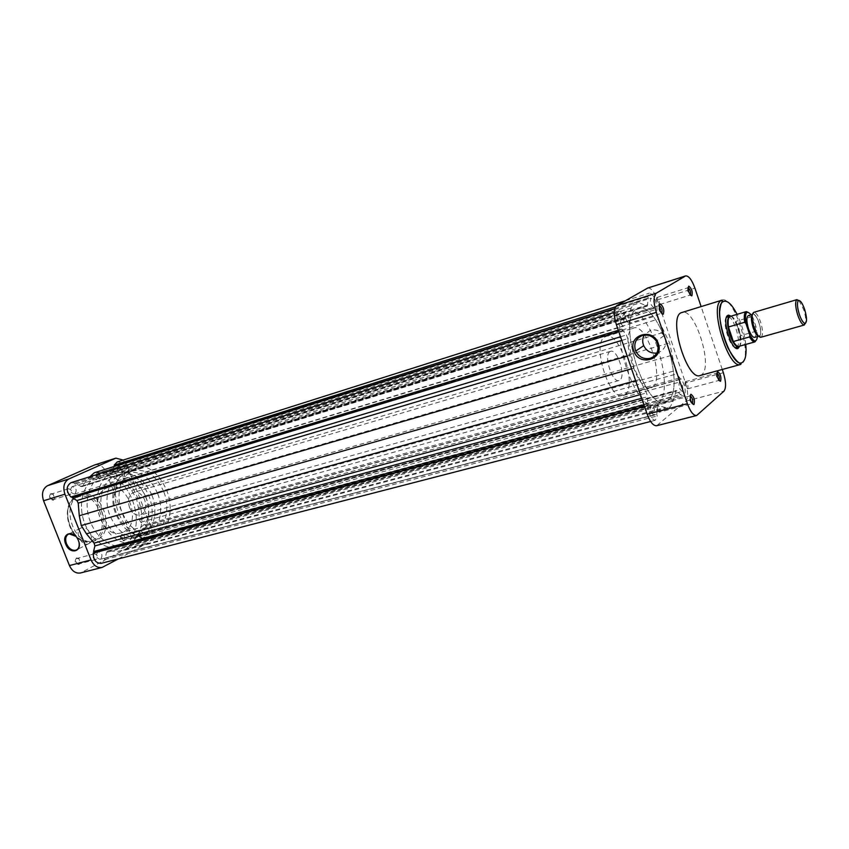 <?xml version="1.0" encoding="UTF-8"?>
<svg xmlns="http://www.w3.org/2000/svg" width="849" height="849" viewBox="0 0 849 849"><rect width="100%" height="100%" fill="white"/><g stroke="black" fill="none" stroke-linecap="round" stroke-linejoin="round"><path stroke-width="0.64" stroke-dasharray="4.25 3.18" d="M654.112 414.758L653.804 414.917C650.695 412.731 649.697 409.473 650.812 405.122L651.109 404.962C654.208 407.127 655.216 410.385 654.112 414.758M100.628 559.141L100.161 559.321C96.224 558.122 95.438 555.692 97.815 552.041L98.261 551.871C102.198 553.049 102.984 555.479 100.628 559.141M623.686 326.133L623.506 326.218C620.184 323.925 619.133 320.646 620.332 316.348L620.502 316.274C623.813 318.534 624.875 321.824 623.686 326.133M74.776 493.938L74.5 494.044C70.329 492.866 69.469 490.435 71.932 486.764L72.176 486.668C76.357 487.825 77.227 490.244 74.776 493.938M653.953 307.487L653.794 307.561C650.78 305.353 649.782 302.255 650.801 298.243L650.95 298.179C653.953 300.366 654.961 303.464 653.953 307.487M120.898 472.744L120.664 472.829C116.791 471.662 115.973 469.338 118.202 465.857L118.414 465.772C122.288 466.929 123.116 469.242 120.898 472.744M682.469 391.315L682.203 391.453C679.37 389.351 678.425 386.263 679.37 382.199L679.614 382.071C682.447 384.162 683.392 387.24 682.469 391.315M145.412 535.316L145.009 535.475C141.348 534.286 140.584 531.962 142.738 528.503L143.12 528.354C146.781 529.521 147.546 531.835 145.412 535.316M667.983 400.611L665.234 402.044C644.805 410.757 616.247 317.972 636.729 309.153L638.246 308.474C658.58 300.249 686.661 387.706 667.983 400.611C686.661 387.706 658.58 300.249 638.246 308.474L636.729 309.153C616.247 317.972 644.805 410.757 665.234 402.044L667.983 400.611M122.893 545.419L118.711 547.064C105.732 550.683 89.612 538.871 83.818 520.83C77.875 502.831 83.754 483.092 96.181 477.647L98.452 476.788C128.793 465.783 152.109 531.729 122.893 545.419L118.711 547.064C105.732 550.683 89.612 538.871 83.818 520.83C77.875 502.831 83.754 483.092 96.181 477.647L98.452 476.788C128.793 465.783 152.109 531.729 122.893 545.419M117.162 461.983C122.288 461.93 124.973 465.263 125.196 472.002L124.453 472.341L124.899 473.466L123.667 478.709L124.474 481.415L131.637 490.52L136.456 498.427L138.376 507.734L139.491 519.758L140.711 522.231L144.967 524.746L145.402 525.86L146.124 525.478C150.496 530.498 150.74 534.997 146.845 538.977L143.163 539.051L681.503 395.719L681.025 394.297L680.537 394.7L676.25 390.444L673.098 401.036L670.201 407.096L665.298 407.52L657.858 405.429L656.755 414.45L657.264 415.936L655.226 420.287C651.406 419.427 648.859 414.599 647.617 405.801L647.596 396.706L646.503 392.949L633.97 368.116L627.836 338.592L626.413 335.015L621.903 329.041L621.351 329.38C616.618 320.943 615.79 314.788 618.857 310.925L621.595 311.986L622.115 313.493L622.688 313.154L627.666 317.982L631.231 307.954L634.479 302.562L639.637 302.987L647.32 306.086L648.254 298.052L647.766 296.609L649.389 293.128C653.104 294.03 655.619 298.763 656.935 307.349L656.988 315.584L658.039 319.15L669.628 342.9L675.517 370.535L676.823 373.878L680.813 379.28L681.269 378.909C685.27 386.019 686.225 391.782 684.135 396.218L681.503 395.719M94.26 472.776L101.456 472.055L111.59 473.031L112.556 471.864L113.808 466.621M70.891 482.699L74.5 483.007L74.935 484.11L75.794 483.728L81.674 486.668L89.845 476.756M143.163 539.051L142.749 537.99L141.974 538.404L136.657 535.74L130.088 544.856L124.782 550.237L117.746 551.436L107.643 551.065L106.518 552.391L105.212 558.005L104.385 558.451L104.82 559.544L101.148 563.354M644.561 406.607L647.617 405.801M71.804 496.739L70.945 497.005M124.782 550.237L670.201 407.096M105.212 558.005L657.285 414.015M104.385 558.451L656.755 414.45M104.82 559.544L657.264 415.936M644.476 406.353L648.137 405.387M643.935 404.782L647.585 403.806M631.56 368.795L633.97 368.116M618.815 331.747L622.455 330.643M71.762 496.623L621.903 329.041M618.316 330.314L621.351 329.38M74.5 483.007L621.595 311.986M74.935 484.11L622.115 313.493M75.794 483.728L622.688 313.154M647.745 298.36L634.479 302.562M614.772 308.601L648.254 298.052M615.589 306.776L647.766 296.609M125.196 472.002L656.935 307.349M124.453 472.341L656.457 307.646M124.899 473.466L656.967 309.142M136.456 498.427L669.628 342.9M144.967 524.746L680.304 377.794M145.402 525.86L680.813 379.28M146.124 525.478L681.269 378.909M142.749 537.99L681.025 394.297M141.974 538.404L680.537 394.7M657.232 404.58L689.855 395.984C689.101 399.359 689.876 401.917 692.19 403.657L659.556 412.126C660.384 408.762 659.609 406.247 657.232 404.58L657.009 404.697C656.171 408.04 656.935 410.566 659.312 412.253M626.626 315.626L659.142 305.555C658.315 308.866 659.132 311.445 661.604 313.292L629.088 323.225C629.979 319.914 629.162 317.377 626.626 315.626L626.498 315.679C625.586 318.991 626.403 321.527 628.939 323.289M716.949 373.008L716.683 373.199C716.047 376.351 716.789 378.76 718.891 380.437L719.018 380.469M688.093 287.641L687.913 287.758C687.223 290.867 687.998 293.298 690.248 295.059L690.343 295.07M726.394 317.462C722.159 321.559 729.291 346.286 735.054 347.496M736.614 347.453L736.89 347.209C742.1 343.824 733.578 315.51 727.71 316.719L727.731 316.666M656.818 353.046L658.071 352.76C665.584 349.332 667.569 343.654 664.014 335.705C660.522 330.823 655.99 329.009 650.408 330.282L644.232 335.111M685.292 381.742C684.581 384.873 685.313 387.25 687.478 388.874L687.679 388.768C688.38 385.637 687.648 383.26 685.483 381.647L685.292 381.742M656.702 297.575C655.927 300.652 656.702 303.051 659.004 304.759L659.121 304.706C659.885 301.607 659.111 299.209 656.808 297.521L656.702 297.575M658.102 403.243C677.056 390.296 649.05 303.231 628.44 311.53L626.912 312.22C606.165 321.113 634.606 413.442 655.311 404.686L658.102 403.243M624.832 394.679C637.716 386.73 619.791 330.898 606.08 336.416L604.902 336.947C591.297 343.272 609.359 401.216 623.124 395.528L624.832 394.679M652.563 387.091C664.958 379.216 646.885 322.662 633.651 328.054L632.516 328.574C619.388 334.771 637.631 393.512 650.918 387.919L652.563 387.091M609.964 351.613C603.342 354.946 612.246 383.292 619.027 380.501L619.812 380.129C626.254 376.404 617.393 348.568 610.611 351.316L609.964 351.613M700.107 375.523L701.699 374.685C713.553 366.683 694.652 307.03 681.885 312.347M730.968 316.136C736.465 320.264 742.09 339.759 739.628 346.19M647.787 288.013C651.087 287.79 654.25 291.748 657.306 299.888L685.536 383.005C688.21 391.888 688.306 397.948 685.822 401.184L656.659 425.731M722.255 369.474L701.094 306.51M50.738 493.651C48.457 497.259 49.327 499.435 53.349 500.188L54.569 498.83L53.02 493.927L50.738 493.651M53.519 499.52L53.307 499.605C50.091 498.724 49.433 496.888 51.343 494.076L53.243 494.309L54.538 498.395L53.519 499.52M76.399 558.026C74.192 561.794 75.052 563.948 78.978 564.489L80.061 563.301L78.787 558.313L76.399 558.026M79.159 563.853L78.798 563.991C75.752 563.089 75.158 561.253 77.004 558.462L78.999 558.695L80.05 562.866L79.159 563.853M97.306 472.723C95.237 476.13 96.064 478.22 99.779 478.995L100.829 477.87L99.248 472.914L97.306 472.723M99.959 478.358L99.779 478.422C96.797 477.552 96.16 475.79 97.9 473.126L99.513 473.286L100.829 477.414L99.959 478.358M121.651 534.541C119.645 538.075 120.462 540.144 124.092 540.739L125.015 539.762L123.689 534.721L121.651 534.541M124.283 540.123L123.975 540.24C121.142 539.359 120.569 537.597 122.245 534.944L123.933 535.103L125.047 539.306L124.283 540.123M79.106 542.999L78.405 540.442L75.625 536.207M88.052 543.954L89.336 543.36C95.364 539.826 88.243 525.382 81.621 527.738L80.485 528.248C74.319 531.665 81.345 546.236 88.052 543.954M96.266 559.374L95.905 559.523C92.881 558.6 92.276 556.732 94.112 553.93L94.451 553.803C97.486 554.705 98.091 556.562 96.266 559.374M70.456 494.33L70.244 494.415C67.029 493.513 66.371 491.656 68.27 488.822L68.461 488.748C71.677 489.64 72.345 491.497 70.456 494.33M116.653 473.169L116.483 473.233C113.501 472.341 112.864 470.558 114.583 467.884L114.753 467.82C117.735 468.701 118.372 470.484 116.653 473.169M141.136 535.592L140.828 535.719C138.005 534.806 137.421 533.023 139.087 530.37L139.374 530.254C142.197 531.145 142.781 532.928 141.136 535.592M79.509 495.551L81.228 494.893C101.487 487.623 116.727 531.081 97.083 539.911L94.504 540.909C74.192 547.902 59.419 503.351 79.509 495.551M101.763 475.907L104.024 475.047C134.312 464.053 157.681 530.222 128.528 543.922L124.357 545.567C111.389 549.186 95.268 537.311 89.463 519.206C83.51 501.154 89.347 481.362 101.763 475.907M122.734 483.208L124.4 482.572C143.768 475.589 158.805 518.835 140.053 527.378L137.602 528.343C118.181 535.103 103.525 490.754 122.734 483.208M106.56 488.111L108.237 487.475C127.711 480.47 142.632 523.292 123.763 531.835L121.311 532.801C101.784 539.571 87.256 495.678 106.56 488.111M118.308 558.918L148.299 542.691C152.523 539.624 153.573 534.721 151.472 528.004L127.17 465.825L123.19 460.073M94.908 464.849C99.683 463.936 103.451 466.451 106.221 472.384L130.332 533.745C132.412 540.378 131.319 545.228 127.063 548.284L80.538 572.958M798.962 300.461L803.706 309.673C805.499 315.446 806.104 319.967 805.531 323.236M752.405 314.226L753.169 313.918C755.154 314.321 757.117 317.261 759.07 322.758C761.15 329.762 761.33 334.262 759.6 336.236L758.794 336.384M760.916 337.255L761.235 337.117C763.134 334.909 762.933 329.921 760.63 322.132C758.465 316.03 756.279 312.761 754.082 312.305L753.732 312.358M754.581 337.371C756.555 335.833 756.491 331.428 754.368 324.159C752.31 318.428 750.293 315.595 748.309 315.637M753.201 327.523C755.27 333.264 757.287 336.098 759.229 336.055C761.192 334.527 761.118 330.112 758.985 322.822C756.926 317.08 754.91 314.236 752.946 314.279C750.994 315.786 751.078 320.211 753.201 327.523M730.915 316.146C733.6 317.43 736.125 321.421 738.481 328.117C741.113 336.756 741.474 342.784 739.585 346.201M738.874 346.403C740.89 345.469 741.464 341.882 740.615 335.652L738.757 328.085L735.839 321.346C733.727 317.685 731.849 316.019 730.204 316.359M151.897 495.179C144.563 479.08 134.503 472.182 121.694 474.474C108.927 477.849 102.867 498.554 110.073 515.916C117.438 531.729 127.286 538.637 139.618 536.642C153.053 533.459 159.007 512.446 151.897 495.179M145.826 496.952C138.504 480.905 128.432 474.05 115.602 476.353C102.803 479.738 96.712 500.39 103.907 517.678C111.251 533.427 121.11 540.304 133.463 538.287C146.919 535.103 152.916 514.144 145.826 496.952M100.723 519.259C109.139 537.268 120.409 545.143 134.524 542.861C150.008 539.232 156.863 515.194 148.745 495.508C140.361 477.106 128.804 469.242 114.063 471.917C99.46 475.811 92.477 499.445 100.723 519.259M118.966 514.048C127.435 532.281 138.695 540.272 152.735 538.033C168.123 534.424 174.841 510.196 166.669 490.276C158.254 471.673 146.707 463.681 132.051 466.313C117.523 470.176 110.667 494.001 118.966 514.048M163.772 491.73C156.418 475.504 146.357 468.531 133.601 470.792C120.876 474.156 114.891 494.978 122.129 512.478C129.526 528.407 139.363 535.39 151.653 533.405C165.035 530.254 170.904 509.124 163.772 491.73M157.606 493.513C150.273 477.361 140.202 470.42 127.414 472.702C114.668 476.077 108.651 496.835 115.867 514.261C123.243 530.137 133.091 537.077 145.412 535.082C158.816 531.92 164.727 510.843 157.606 493.513M129.526 507.479C132.2 513.284 135.808 515.81 140.34 515.046C145.487 512.584 146.941 507.543 144.691 499.934C142.016 494.097 138.387 491.571 133.792 492.367C128.708 494.84 127.286 499.881 129.526 507.479M745.348 318.566L735.839 321.346L740.615 335.652L756.608 331.078C757.499 337.35 756.968 340.937 755.005 341.86M746.282 311.604C747.873 311.286 749.731 312.973 751.821 316.666L745.39 318.555M751.821 316.666L753.159 318.152L756.809 329.157L756.608 331.078M112.556 471.864L647.734 304.823M82.533 485.915L628.069 317.218M137.687 535.91L677.024 390.827M135.766 536.547L675.751 391.336M130.088 544.856L673.098 401.036M117.746 551.436L665.298 407.52M108.301 551.065L658.336 405.535M106.518 552.391L657.264 406.958M641.706 398.298L647.596 396.706M640.433 394.594L646.503 392.949M635.636 380.649L639.233 379.641M627.199 356.124L630.786 355.073M621.797 340.407L627.836 338.592M620.545 336.777L626.413 335.015M80.443 486.477L626.615 317.558M88.689 477.807L631.231 307.954M101.456 472.055L639.637 302.987M110.826 473.02L646.662 305.98M123.667 478.709L656.988 315.584M124.474 481.415L658.039 319.15M131.637 490.52L664.788 332.001M138.376 507.734L672.631 355.052M139.491 519.758L675.517 370.535M140.711 522.231L676.823 373.878M745.772 344.461C744.552 333.933 741.655 323.883 737.081 314.321M722.011 300.153C733.982 295.059 753.095 355.784 742.058 363.659L740.561 364.476M697.613 414.981L657.699 425.19M685.822 401.184L723.974 391.145M657.306 299.888L694.917 288.119M723.348 372.732L685.536 383.005M76.835 497.546C96.192 487.549 113.225 530.795 93.549 539.699C74.234 550.969 56.225 505.824 76.835 497.546M94.738 540.548C114.403 531.729 99.184 488.324 78.915 495.593L77.185 496.251C57.085 504.062 71.836 548.55 92.17 541.545L94.738 540.548M151.472 528.004L130.332 533.745M106.221 472.384L127.17 465.825M103.674 566.835L82.109 572.343M127.063 548.284L148.299 542.691M753.159 318.152L751.185 314.799M757.457 336.554L756.809 329.157M100.161 559.321L653.804 414.917M74.5 494.044L623.506 326.218M120.664 472.829L653.794 307.561M145.009 535.475L682.203 391.453M124.357 545.567L655.311 404.686M145.996 539.317L683.583 396.515M650.621 421.475L655.226 420.287M136.657 535.74L676.25 390.444M107.643 551.065L657.858 405.429M614.241 312.368L618.857 310.925M81.674 486.668L627.56 318.025M111.59 473.031L647.225 306.128M625.395 300.748L649.389 293.128M104.024 475.047L628.44 311.53M143.12 528.354L679.614 382.071M118.414 465.772L650.95 298.179M72.176 486.668L620.502 316.274M98.261 551.871L651.109 404.962M687.478 388.874L718.891 380.437M659.822 304.504L690.248 295.059M606.08 336.416L633.651 328.054M619.027 380.501L140.34 515.046M610.611 351.316L133.792 492.367M623.124 395.528L650.918 387.919M656.808 297.521L688.019 287.715M685.483 381.647L716.864 373.104M664.014 335.705L656.256 341.022M89.336 543.36L76.972 549.685M94.504 540.909L92.17 541.545C71.22 548.21 56.841 504.677 77.068 496.304L81.228 494.893M95.905 559.523L78.798 563.991M70.244 494.415L53.307 499.605M116.483 473.233L99.779 478.422M140.828 535.719L123.975 540.24M124.4 482.572L108.237 487.475M137.602 528.343L121.311 532.801M139.374 530.254L122.543 534.828M114.753 467.82L98.07 473.063M68.461 488.748L51.545 494.001M94.451 553.803L77.355 558.334M80.485 528.248L68.854 533.989M759.6 336.236L761.235 337.117M758.422 336.278L759.229 336.055M115.602 476.353L121.694 474.474M134.524 542.861L152.735 538.033M127.414 472.702L133.601 470.792M145.412 535.082L151.653 533.405M114.063 471.917L132.051 466.313M133.463 538.287L139.618 536.642M752.15 314.512L752.946 314.279M753.169 313.918L754.082 312.305"/><path stroke-width="1.27" d="M650.621 421.475L101.148 563.354C95.948 563.311 93.305 559.916 93.22 553.134L644.561 406.607M93.22 553.134L94.016 552.72L93.56 551.553L94.908 545.907L94.069 543.095L86.428 533.798L81.26 525.552L79.265 515.746L78.225 503.128L76.909 500.528L72.229 497.801L71.804 496.739M618.316 330.314L70.945 497.005C65.946 491.189 65.925 486.413 70.891 482.699L614.241 312.368M89.845 476.756L94.26 472.776L614.718 308.792L113.819 466.589L114.615 466.228L114.191 465.156L117.162 461.983L625.395 300.748M94.016 552.72L644.476 406.353M93.56 551.553L643.935 404.782M81.26 525.552L631.56 368.795M72.229 497.801L618.815 331.747M114.615 466.228L614.772 308.601M114.191 465.156L615.589 306.776M694.036 404.421L693.803 404.57C690.725 402.405 689.675 399.041 690.651 394.456L691.001 394.286C694.015 396.695 695.034 400.081 694.036 404.421M692.2 403.657L692.423 403.53C693.177 400.24 692.413 397.682 690.12 395.857L690.078 395.867M663.356 314.088L663.249 314.141C661.106 315.35 657.72 305.003 659.917 303.963L660.151 303.868C663.377 306.393 664.449 309.8 663.356 314.088M663.249 314.141L661.742 313.228C662.57 309.981 661.764 307.402 659.323 305.491L659.259 305.502M720.61 381.169L720.419 381.286C717.617 379.195 716.63 376.011 717.447 371.745L717.734 371.607C720.493 373.921 721.448 377.105 720.61 381.169M718.965 380.405L719.082 380.331C719.729 377.327 719.018 374.908 716.938 373.093M691.882 295.802L691.797 295.855C688.815 293.658 687.775 290.454 688.666 286.24L688.857 286.166C691.786 288.586 692.805 291.801 691.882 295.802M690.311 295.028L690.354 295.006C691.054 292.024 690.301 289.583 688.083 287.694M739.628 346.19L738.163 348.302C732.209 352.537 721.417 318.98 727.625 315.488L728.591 315.128L730.968 316.136M727.71 316.719L726.394 317.462M735.054 347.496L736.561 347.421M642.47 335.493C636.018 338.189 633.651 343.07 635.36 350.138L635.71 351.051C638.936 357.132 643.797 359.552 650.27 358.31C656.776 355.689 659.185 350.796 657.508 343.643L656.256 341.022C652.711 336.055 648.116 334.209 642.47 335.493M633.757 350.775C627.549 334.846 653.231 327.056 658.293 343.58C664.374 359.774 638.618 367.055 633.757 350.775M644.232 335.111C642.396 338.443 642.215 341.956 643.701 345.639C646.514 351.125 650.886 353.587 656.818 353.046M722.011 300.153L680.802 312.857C668.152 319.001 687.319 381.095 700.107 375.523L740.561 364.476C728.569 369.877 709.138 306.595 721.003 300.652L722.011 300.153L722.478 300.939C722.457 301.395 720.769 302.276 719.612 311.785C719.697 323.098 722.425 335.047 727.773 347.634C739.543 368.615 742.419 362.226 740.561 364.476M696.636 415.522L656.659 425.731C653.327 425.954 650.164 422.123 647.182 414.238L616.374 324.647C613.456 314.926 613.562 308.622 616.682 305.714L647.787 288.013L685.631 275.914L656.266 293.202C653.337 296.078 653.359 302.467 656.319 312.368L687.382 403.71C690.375 411.754 693.463 415.692 696.636 415.522L723.974 391.145C726.277 387.908 726.065 381.774 723.348 372.732L722.255 369.474M701.094 306.51L694.917 288.119C691.861 279.82 688.762 275.755 685.631 275.914M75.625 536.207L69.162 533.894L68.026 534.403C65.532 536.377 65.023 539.486 66.487 543.731C68.811 548.581 71.878 550.757 75.688 550.279L76.972 549.685C78.798 548.316 79.509 546.087 79.106 542.999M78.395 540.537C83.16 551.744 69.809 555.299 65.691 544.039C60.895 532.96 74.181 529.16 78.395 540.537M123.19 460.073L115.878 458.142L68.833 478.963C63.993 481.924 62.688 486.997 64.917 494.192L91.034 559.916C93.708 565.667 97.402 568.172 102.113 567.44L118.308 558.918M102.113 567.44L80.538 572.958C75.805 573.701 72.112 571.239 69.448 565.572L43.564 500.761C41.357 493.662 42.683 488.642 47.565 485.692L94.303 465.082L115.878 458.142M799.312 314.3C801.201 319.744 803.058 322.758 804.873 323.373C807.134 322.535 807.07 317.929 804.693 309.567C802.326 302.934 800.204 299.984 798.336 300.705C796.914 302.785 797.243 307.327 799.312 314.3M805.531 323.236L803.897 325.008C801.881 324.339 799.811 320.986 797.71 314.947C795.407 307.189 795.046 302.148 796.638 299.835L798.962 300.461M758.794 336.384C756.862 335.758 754.973 332.829 753.116 327.597C751.11 320.858 750.866 316.401 752.405 314.226M797.041 299.612L753.732 312.358C751.503 314.088 751.598 319.139 754.039 327.512C756.406 334.06 758.698 337.318 760.916 337.255L804.353 324.987M752.15 314.512L748.309 315.637C746.335 317.155 746.409 321.569 748.531 328.871C750.601 334.591 752.617 337.424 754.581 337.371L758.422 336.278M746.282 311.604L729.875 316.497C728.155 317.728 727.689 321.23 728.474 326.992L730.352 334.708L733.334 341.531C735.245 344.821 736.974 346.456 738.524 346.456L755.005 341.86C753.445 342.179 751.63 340.534 749.55 336.926L733.334 341.531L728.474 326.992L744.679 322.28C743.82 316.061 744.35 312.506 746.282 311.604C747.725 312.22 744.403 309.514 745.974 323.618L744.679 322.28M739.585 346.201L738.237 346.954C735.414 346.572 732.623 342.55 729.864 334.899C726.967 325.082 726.808 318.853 729.376 316.231L730.915 316.146M749.55 336.926L749.816 335.175L745.974 323.618M94.908 545.907L641.706 398.298M94.069 543.095L640.433 394.594M86.428 533.798L635.636 380.649M79.265 515.746L627.199 356.124M78.225 503.128L621.797 340.407M76.909 500.528L620.545 336.777M737.081 314.321C731.7 303.921 727.02 299.718 723.019 301.703C710.953 308.187 732.729 373.082 743.077 361.738C745.709 359.106 746.6 353.343 745.772 344.461M656.319 312.368L616.374 324.647M647.182 414.238L687.382 403.71M616.682 305.714L656.266 293.202M685.249 276.084L647.384 288.193M69.448 565.572L91.034 559.916M64.917 494.192L43.564 500.761M47.565 485.692L68.833 478.963M115.273 458.375L94.303 465.082M751.185 314.799C746.313 309.673 744.605 312.665 746.038 323.787M749.763 334.984C753.933 342.243 756.491 342.763 757.457 336.554M692.243 403.636L693.803 404.57M719.018 380.469L720.419 381.286M690.343 295.07L691.797 295.855M736.614 347.453L738.163 348.302M643.701 345.639L635.71 351.051M738.598 346.891L736.232 347.559M727.731 316.666L728.591 315.128M688.093 287.641L688.857 286.166M716.949 373.008L717.734 371.607M659.323 305.491L660.151 303.868M690.12 395.857L691.001 394.286M68.854 533.989L68.026 534.403M804.873 323.373L803.897 325.008M727.36 316.783L729.716 316.083M749.816 335.175C756.618 345.065 755.079 340.428 755.005 341.86M798.336 300.705L796.638 299.835"/></g></svg>
